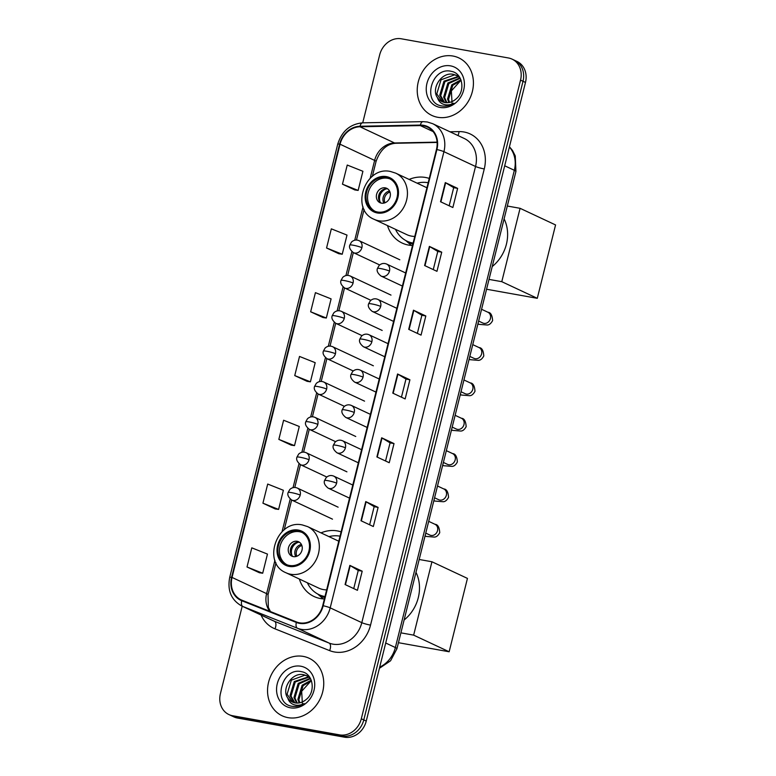 <?xml version="1.0" encoding="UTF-8"?>
<svg xmlns="http://www.w3.org/2000/svg" width="776" height="776" viewBox="0 0 776 776"><rect width="100%" height="100%" fill="white"/><g stroke="black" fill="none" stroke-linecap="round" stroke-linejoin="round"><path stroke-width="1.16" d="M341.11 531.89A35.085 30.07 -64.9 0 0 337.317 530.91A35.085 30.07 -64.9 0 0 320.992 532.879M299.361 579.032A35.085 30.07 -64.9 0 0 314.008 596.492A35.085 30.07 -64.9 0 0 320.459 598.538A35.085 30.07 -64.9 0 0 324.397 598.946M429.244 178.431A35.085 30.07 -64.9 0 0 425.442 177.461A35.085 30.07 -64.9 0 0 409.117 179.431M387.486 225.583A35.085 30.07 -64.9 0 0 402.133 243.043A35.085 30.07 -64.9 0 0 408.583 245.09A35.085 30.07 -64.9 0 0 412.522 245.497M242.209 606.211L220.433 693.56A19.856 17.023 -64.9 0 0 228.91 714.56L233.848 716.878A19.856 17.023 -64.9 0 0 237.504 718.033L344.563 737.2A19.856 17.023 -64.9 0 0 366.243 721.088L525.478 82.44A19.856 17.023 -64.9 0 0 517 61.44L514.527 60.276A19.856 17.023 -64.9 0 1 523.005 81.286A19.856 17.023 -64.9 0 0 514.527 60.276L512.053 59.122A19.856 17.023 -64.9 0 0 508.406 57.967L401.337 38.8A19.856 17.023 -64.9 0 0 379.658 54.912L362.722 122.831M228.91 714.56A19.856 17.023 -64.9 0 0 232.558 715.724L339.626 734.882A19.856 17.023 -64.9 0 0 361.306 718.77L363.779 719.924L523.005 81.286L363.779 719.924A19.856 17.023 -64.9 0 1 342.1 736.046A19.856 17.023 -64.9 0 0 363.779 719.924L366.243 721.088M232.558 715.724L235.031 716.878L342.1 736.046L235.031 716.878A19.856 17.023 -64.9 0 1 231.374 715.724A19.856 17.023 -64.9 0 0 235.031 716.878L237.504 718.033M452.961 56.037A31.777 27.238 -64.9 0 0 419.312 78.415A31.777 27.238 -64.9 0 0 431.844 115.43A31.777 27.238 -64.9 0 0 437.693 117.283A31.777 27.238 -64.9 0 0 471.342 94.914A31.777 27.238 -64.9 0 0 458.81 57.89A31.777 27.238 -64.9 0 0 452.961 56.037A31.777 27.238 -64.9 0 0 419.312 78.415A31.777 27.238 -64.9 0 0 431.844 115.43A31.777 27.238 -64.9 0 0 437.693 117.283A31.777 27.238 -64.9 0 0 471.342 94.914A31.777 27.238 -64.9 0 0 458.81 57.89A31.777 27.238 -64.9 0 0 452.961 56.037M303.27 656.399A31.777 27.238 -64.9 0 0 269.621 678.777A31.777 27.238 -64.9 0 0 282.154 715.792A31.777 27.238 -64.9 0 0 288.003 717.645A31.777 27.238 -64.9 0 0 321.662 695.277A31.777 27.238 -64.9 0 0 309.12 658.252A31.777 27.238 -64.9 0 0 303.27 656.399A31.777 27.238 -64.9 0 0 269.621 678.777A31.777 27.238 -64.9 0 0 282.154 715.792A31.777 27.238 -64.9 0 0 288.003 717.645A31.777 27.238 -64.9 0 0 321.662 695.277A31.777 27.238 -64.9 0 0 309.12 658.252A31.777 27.238 -64.9 0 0 303.27 656.399M423.521 125.838A21.185 18.158 115.1 0 1 427.411 127.07A21.185 18.158 115.1 0 1 436.461 149.477L322.719 605.649A21.185 18.158 115.1 0 1 296.548 621.974L241.928 600.207A21.185 18.158 115.1 0 1 241.084 599.848A21.185 18.158 115.1 0 1 232.043 577.431L340.053 144.21A21.185 18.158 115.1 0 1 359.967 126.769L420.311 125.586A21.185 18.158 115.1 0 1 423.521 125.838M423.647 125.324A21.709 18.614 -64.9 0 0 420.359 125.072L360.015 126.255A21.709 18.614 -64.9 0 0 339.607 144.132L231.588 577.354A21.709 18.614 -64.9 0 0 241.724 600.702L296.345 622.459A21.709 18.614 -64.9 0 0 323.175 605.736L436.907 149.564A21.709 18.614 -64.9 0 0 423.647 125.324M345.077 584.541L357.426 590.323L362.198 571.184L349.85 565.394L345.077 584.541M353.73 588.596L358.25 570.457L350.209 565.588A5.296 0.611 -166 0 0 349.85 565.394M358.24 570.476L362.198 571.184M360.985 520.735L373.334 526.526L378.106 507.388L365.758 501.597L360.985 520.735M369.638 524.789L374.158 506.66L366.117 501.781A5.296 0.611 -166 0 0 365.758 501.597M374.148 506.68L378.106 507.388M376.894 456.938L389.242 462.719L394.014 443.581L381.666 437.8L376.894 456.938M385.546 460.993L390.066 442.853L382.025 437.984A5.296 0.611 -166 0 0 381.666 437.8M390.056 442.873L394.014 443.581M440.516 201.731L452.864 207.522L457.636 188.384L445.288 182.593L440.516 201.731M449.168 205.786L453.688 187.656L445.647 182.787A5.296 0.611 -166 0 0 445.288 182.593M453.688 187.676L457.636 188.384M424.608 265.537L436.956 271.319L441.728 252.181L429.38 246.399L424.608 265.537M433.26 269.592L437.78 251.453L429.739 246.584A5.296 0.611 -166 0 0 429.38 246.399M437.78 251.472L441.728 252.181M408.7 329.334L421.048 335.125L425.82 315.977L413.472 310.196L408.7 329.334M417.352 333.389L421.872 315.26L413.841 310.381A5.296 0.611 -166 0 0 413.472 310.196M421.872 315.279L425.82 315.977M392.792 393.131L405.15 398.922L409.912 379.784L397.564 373.993L392.792 393.131M401.444 397.186L405.974 379.057L397.933 374.187A5.296 0.611 -166 0 0 397.564 373.993M405.964 379.076L409.912 379.784M361.306 718.77L520.541 80.132A19.856 17.023 -64.9 0 0 512.053 59.122M275.276 508.978L262.928 503.188L278.603 509.425L283.376 490.286L267.701 484.049L262.928 503.188M247.02 566.984L262.695 573.231L267.468 554.083L251.793 547.846L247.02 566.984L259.378 572.736M310.652 311.787L326.327 318.024L331.1 298.886L315.425 292.649L310.652 311.787L323.01 317.539M338.908 253.771L326.56 247.99L342.235 254.227L347.008 235.089L331.333 228.842L326.56 247.99M342.468 184.184L358.143 190.421L362.916 171.283L347.241 165.046L342.468 184.184L354.826 189.936M278.836 439.391L294.511 445.628L299.284 426.49L283.609 420.243L278.836 439.391L291.194 445.133M294.744 375.584L310.419 381.831L315.192 362.683L299.517 356.446L294.744 375.584L307.102 381.336M310.419 381.831L306.976 381.317M326.327 318.024L322.874 317.52M342.235 254.227L338.782 253.713M358.143 190.421L354.69 189.916M294.511 445.628L291.068 445.114M278.603 509.425L275.16 508.92M262.695 573.231L259.252 572.717M448.848 102.539L447.558 98.959L451.807 84.846L460.915 79.831M449.527 102.403L448.538 99.415L452.786 85.302L461.138 80.432M446.307 102.694L443.639 97.116L447.888 83.003L460.003 77.891M446.918 102.704L444.619 97.582L448.868 83.468L460.226 78.308M444.008 102.354L439.72 95.283L443.969 81.17L458.296 76.436M444.561 102.481L440.7 95.739L444.949 81.626L458.742 76.766M437.48 97.689A14.957 12.823 -64.9 0 0 442.068 101.656A14.957 12.823 -64.9 0 0 444.823 102.529A14.957 12.823 -64.9 0 0 455.677 99.279C465.765 91.743 462.952 73.361 451.574 71.411C431.873 66.057 421.969 101.869 440.652 105.72L441.602 105.914C445.793 106.613 449.857 105.691 453.785 103.169C450.148 105.08 446.636 105.42 443.241 104.188C440.37 103.062 438.45 100.899 437.48 97.689C430.738 88.629 441.738 71.363 453.533 74.399L456.414 75.34L459.993 77.872M442.417 101.811L436.781 93.906L441.03 79.792L454.513 74.865L456.899 75.582M452.117 104.149L451.36 90.918L460.731 80.52M450.516 65.863A21.582 18.498 -64.9 0 0 426.955 83.371A21.582 18.498 -64.9 0 0 440.137 107.457A21.582 18.498 -64.9 0 0 463.699 89.948A21.582 18.498 -64.9 0 0 450.516 65.863M386.118 177.559A17.867 15.316 -64.9 0 0 367.184 190.139A17.867 15.316 -64.9 0 0 374.236 210.965A17.867 15.316 -64.9 0 0 377.524 212.013A17.867 15.316 -64.9 0 0 396.458 199.422A17.867 15.316 -64.9 0 0 389.406 178.596A17.867 15.316 -64.9 0 0 386.118 177.559M390.163 178.984A17.867 15.316 -64.9 0 0 387.66 178.276A17.867 15.316 -64.9 0 0 368.901 190.401A17.867 15.316 -64.9 0 0 375.021 211.305M492.226 266.546A36.404 31.205 -64.9 0 0 504.109 218.881M395.479 229.327A31.312 26.84 -64.9 0 0 407.128 241.22A31.312 26.84 -64.9 0 0 412.89 243.043A31.312 26.84 -64.9 0 0 413.123 243.082M428.168 182.729A31.312 26.84 -64.9 0 0 427.935 182.69A31.312 26.84 -64.9 0 0 417.11 183.175M426.916 187.763L395.721 173.155A25.482 21.844 115.1 0 1 405.78 202.846A25.482 21.844 115.1 0 1 378.785 220.791A25.482 21.844 115.1 0 1 374.1 219.307L406.818 234.643A25.482 21.844 -64.9 0 0 411.513 236.127A25.482 21.844 -64.9 0 0 414.782 236.428M407.128 241.22L408.671 241.937A31.312 26.84 -64.9 0 0 413.026 243.47M385.274 187.85A7.944 6.809 -64.9 0 0 376.864 193.447A7.944 6.809 -64.9 0 0 379.998 202.701A7.944 6.809 -64.9 0 0 381.462 203.157A7.944 6.809 -64.9 0 0 389.872 197.57A7.944 6.809 -64.9 0 0 386.739 188.316A7.944 6.809 -64.9 0 0 385.274 187.85M387.767 188.927A7.944 6.809 -64.9 0 0 387.437 188.859A7.944 6.809 -64.9 0 0 379.28 193.806A7.944 6.809 -64.9 0 0 381.132 203.089M378.562 196.386A10.592 9.079 115.1 0 1 380.967 191.255M380.259 202.303A9.264 7.944 115.1 0 1 386.603 188.772M537.283 298.314L501.781 281.678L520.075 208.308L555.567 224.943L537.283 298.314L486.571 289.244M501.781 281.678L489.025 279.399M507.31 206.028L520.075 208.308M297.994 531.007A17.867 15.316 -64.9 0 0 279.059 543.598A17.867 15.316 -64.9 0 0 286.111 564.424A17.867 15.316 -64.9 0 0 289.399 565.462A17.867 15.316 -64.9 0 0 308.334 552.881A17.867 15.316 -64.9 0 0 301.282 532.055A17.867 15.316 -64.9 0 0 297.994 531.007M302.039 532.443A17.867 15.316 -64.9 0 0 299.536 531.735A17.867 15.316 -64.9 0 0 280.776 543.85A17.867 15.316 -64.9 0 0 286.897 564.753M404.102 620.005A36.404 31.205 -64.9 0 0 415.985 572.329M307.354 582.776A31.312 26.84 -64.9 0 0 319.004 594.668A31.312 26.84 -64.9 0 0 324.766 596.492A31.312 26.84 -64.9 0 0 324.998 596.54M340.043 536.187A31.312 26.84 -64.9 0 0 339.81 536.138A31.312 26.84 -64.9 0 0 328.985 536.623M338.792 541.221L307.597 526.603A25.482 21.844 115.1 0 1 317.656 556.305A25.482 21.844 115.1 0 1 290.66 574.25A25.482 21.844 115.1 0 1 285.975 572.756L318.694 588.092A25.482 21.844 -64.9 0 0 323.379 589.576A25.482 21.844 -64.9 0 0 326.657 589.886M319.004 594.668L320.546 595.396A31.312 26.84 -64.9 0 0 324.901 596.928M297.15 541.308A7.944 6.809 -64.9 0 0 288.74 546.896A7.944 6.809 -64.9 0 0 291.873 556.149A7.944 6.809 -64.9 0 0 293.328 556.615A7.944 6.809 -64.9 0 0 301.748 551.018A7.944 6.809 -64.9 0 0 298.615 541.764A7.944 6.809 -64.9 0 0 297.15 541.308M299.643 542.385A7.944 6.809 -64.9 0 0 299.313 542.317A7.944 6.809 -64.9 0 0 291.155 547.264A7.944 6.809 -64.9 0 0 292.998 556.547M290.437 549.835A10.592 9.079 115.1 0 1 292.843 544.713M292.135 555.752A9.264 7.944 115.1 0 1 298.479 542.23M449.149 651.772L413.647 635.137L431.941 561.766L467.443 578.401L449.149 651.772L398.437 642.693M413.647 635.137L400.891 632.847M419.185 559.477L431.941 561.766M299.158 702.901L297.877 699.322L302.126 685.208L311.234 680.193M299.837 702.775L298.857 699.777L303.106 685.664L311.448 680.794M296.616 703.056L293.959 697.478L298.207 683.365L310.313 678.253M297.227 703.066L294.938 697.944L299.187 683.831L310.545 678.68M294.317 702.716L290.03 695.645L294.279 681.532L308.605 676.798M294.87 702.843L291.01 696.101L295.258 681.988L309.052 677.128M287.789 698.051A14.957 12.823 -64.9 0 0 292.377 702.018A14.957 12.823 -64.9 0 0 295.132 702.891A14.957 12.823 -64.9 0 0 305.996 699.642C316.084 692.105 313.271 673.723 301.883 671.773C282.192 666.419 272.279 702.231 290.971 706.082L291.912 706.276C296.102 706.975 300.166 706.053 304.095 703.531C300.457 705.442 296.946 705.782 293.551 704.55C290.68 703.425 288.759 701.262 287.789 698.051C281.048 688.991 292.048 671.725 303.843 674.761L306.733 675.702L310.303 678.234M292.727 702.173L287.091 694.268L291.339 680.154L304.822 675.227L307.218 675.944M302.427 704.511L301.67 691.28L311.05 680.882M300.826 666.225A21.582 18.498 -64.9 0 0 277.265 683.734A21.582 18.498 -64.9 0 0 290.457 707.819A21.582 18.498 -64.9 0 0 314.008 690.31A21.582 18.498 -64.9 0 0 300.826 666.225M379.697 667.127A26.481 22.698 -64.9 0 0 395.362 647.533L514.352 170.303A26.481 22.698 -64.9 0 0 509.376 147.013M504.701 165.783L514.352 170.303A13.241 1.523 14 0 1 515.924 171.486L396.943 648.717A13.241 1.523 14 0 0 395.362 647.533L385.711 643.013M525.478 82.44L520.541 80.132M344.563 737.2L339.626 734.882M449.954 131.784L459.033 131.61A33.096 28.372 115.1 0 1 484.263 168.945L370.53 625.116A6.615 0.757 14 0 1 361.81 622.662L475.542 166.491A26.481 22.698 -64.9 0 0 464.242 138.477L432.63 123.665A26.481 22.698 115.1 0 1 443.93 151.679A6.615 0.757 -166 0 0 436.907 149.564M370.53 625.116A33.096 28.372 115.1 0 1 334.398 651.976A33.096 28.372 115.1 0 1 329.625 650.618L275.014 628.851A33.096 28.372 115.1 0 1 261.085 615.067M332.904 644.148A26.481 22.698 -64.9 0 0 361.81 622.662L330.198 607.851A26.481 22.698 115.1 0 1 297.47 628.25L242.859 606.483A26.481 22.698 115.1 0 1 241.802 606.027L273.414 620.839A26.481 22.698 -64.9 0 0 274.471 621.295L329.082 643.062A26.481 22.698 -64.9 0 0 332.904 644.148M432.63 123.665L427.334 121.987L423.027 121.648A6.615 3.143 88.9 0 0 420.359 125.072M423.027 121.648L362.683 122.831C350.131 124.034 341.809 131.154 337.725 144.2A6.615 0.757 14 0 1 339.607 144.132M231.588 577.354A6.615 0.757 -166 0 0 229.706 577.422C227.222 590.536 231.258 600.061 241.802 606.027M241.724 600.702A6.615 3.405 111.7 0 0 242.859 606.483L274.471 621.295A6.615 3.405 -68.3 0 1 275.014 628.851M362.683 122.831A6.615 3.143 88.9 0 0 360.015 126.255M296.345 622.459A6.615 3.405 111.7 0 0 297.47 628.25L329.082 643.062A6.615 3.405 -68.3 0 1 329.625 650.618M323.175 605.736A6.615 0.757 14 0 1 330.198 607.851L443.93 151.679L475.542 166.491A6.615 0.757 14 0 0 484.263 168.945M459.033 131.61A6.615 3.143 -91.1 0 1 457.879 135.499M232.043 577.431L266.614 593.64A21.185 18.158 -64.9 0 0 269.796 611.313M420.311 125.586L433.105 131.581M359.967 126.769L394.548 142.978A21.185 18.158 -64.9 0 0 374.633 160.409L370.181 178.257M437.101 142.134L394.548 142.978A11.912 5.655 -91.1 0 0 395.838 143.259C386.778 143.851 380.182 149.923 376.05 161.476L372.334 176.394M340.053 144.21L374.633 160.409A11.912 1.368 14 0 1 376.05 161.476M363.042 206.891L354.739 240.22M351.887 251.637L345.921 275.567M343.07 286.984L337.114 310.904M334.262 322.331L328.296 346.251M325.445 357.678L319.479 381.598M316.637 393.025L310.672 416.945M307.82 428.371L301.854 452.292M299.012 463.709L293.047 487.638M290.195 499.055L282.057 531.715M274.917 560.34L266.614 593.64A11.912 1.368 14 0 1 268.03 594.707L268.331 607.327L270.446 611.566M393.16 393.306L397.933 374.187M409.068 329.509L413.841 310.381M424.976 265.702L429.739 246.584M440.884 201.905L445.647 182.787M377.252 457.103L382.025 437.984M361.344 520.909L366.117 501.781M345.436 584.706L350.209 565.588M377.291 212.964A18.866 16.17 -64.9 0 0 397.884 197.657A18.866 16.17 -64.9 0 0 386.361 176.598A18.866 16.17 -64.9 0 0 365.768 191.905A18.866 16.17 -64.9 0 0 377.291 212.964M406.1 240.706A31.738 27.209 -64.9 0 0 412.851 244.159M383.916 203.108A7.682 6.586 115.1 0 1 389.562 191.061M384.974 202.788A7.285 6.237 115.1 0 1 389.988 192.079M289.167 566.422A18.866 16.17 -64.9 0 0 309.76 551.115A18.866 16.17 -64.9 0 0 298.226 530.057A18.866 16.17 -64.9 0 0 277.633 545.363A18.866 16.17 -64.9 0 0 289.167 566.422M317.976 594.154A31.738 27.209 -64.9 0 0 324.727 597.617M295.792 556.567A7.682 6.586 115.1 0 1 301.437 544.519M296.849 556.247A7.285 6.237 115.1 0 1 301.864 545.528M389.484 271.076A6.615 5.674 -64.9 0 0 386.661 264.073C383.975 262.928 381.482 263.365 379.173 265.382L377.427 268.457A6.615 0.757 14 0 1 380.764 268.612A6.615 0.757 -166 0 1 389.484 271.076A6.615 5.674 -64.9 0 1 382.258 276.44A6.615 5.674 -64.9 0 1 381.045 276.052C377.679 273.327 376.476 270.795 377.427 268.457M483.06 323.126L482.827 323.02A5.956 5.102 -64.9 0 0 483.923 323.369A5.956 5.102 -64.9 0 0 490.325 318.887A5.956 5.102 -64.9 0 0 487.881 312.233C490.675 312.379 492.256 315.182 492.605 320.624C490.975 323.602 489.152 325.057 487.124 324.998L479.209 324.368A5.956 2.988 -79.9 0 1 478.016 323.534M380.676 306.413A6.615 5.674 -64.9 0 0 377.844 299.41C375.167 298.275 372.674 298.712 370.356 300.729L368.61 303.804A6.615 0.757 14 0 1 371.946 303.959A6.615 0.757 -166 0 1 380.676 306.413A6.615 5.674 -64.9 0 1 373.45 311.787A6.615 5.674 -64.9 0 1 372.228 311.399C368.872 308.673 367.659 306.142 368.61 303.804M474.252 358.464L474.01 358.366A5.956 5.102 -64.9 0 0 475.106 358.716A5.956 5.102 -64.9 0 0 481.508 354.234A5.956 5.102 -64.9 0 0 479.064 347.58C481.867 347.726 483.438 350.529 483.787 355.971C482.168 358.939 480.334 360.404 478.307 360.345L470.392 359.715A5.956 2.988 -79.9 0 1 469.208 358.881M371.859 341.76A6.615 5.674 -64.9 0 0 369.036 334.757C366.35 333.612 363.857 334.058 361.548 336.076L359.802 339.151A6.615 0.757 14 0 1 363.139 339.306A6.615 0.757 -166 0 1 371.859 341.76A6.615 5.674 -64.9 0 1 364.633 347.134A6.615 5.674 -64.9 0 1 363.42 346.746C360.054 344.01 358.851 341.479 359.802 339.151M465.435 393.81L465.202 393.713A5.956 5.102 -64.9 0 0 466.298 394.062A5.956 5.102 -64.9 0 0 472.7 389.581A5.956 5.102 -64.9 0 0 470.256 382.917C473.05 383.072 474.631 385.876 474.98 391.317C473.35 394.286 471.527 395.75 469.499 395.692L461.584 395.052A5.956 2.988 -79.9 0 1 460.391 394.227M363.042 377.107A6.615 5.674 -64.9 0 0 360.219 370.103C357.542 368.959 355.039 369.395 352.731 371.413L350.985 374.498A6.615 0.757 14 0 1 354.322 374.653A6.615 0.757 -166 0 1 363.042 377.107A6.615 5.674 -64.9 0 1 355.825 382.481A6.615 5.674 -64.9 0 1 354.603 382.093C351.247 379.357 350.034 376.826 350.985 374.498M456.627 429.157L456.385 429.06A5.956 5.102 -64.9 0 0 457.481 429.4A5.956 5.102 -64.9 0 0 463.883 424.928A5.956 5.102 -64.9 0 0 461.439 418.264C464.242 418.419 465.813 421.222 466.163 426.664C464.543 429.632 462.709 431.087 460.682 431.039L452.767 430.399A5.956 2.988 -79.9 0 1 451.584 429.574M354.234 412.454A6.615 5.674 -64.9 0 0 351.412 405.45C348.725 404.306 346.232 404.742 343.923 406.76L342.177 409.844A6.615 0.757 14 0 1 345.514 410A6.615 0.757 -166 0 1 354.234 412.454A6.615 5.674 -64.9 0 1 347.008 417.827A6.615 5.674 -64.9 0 1 345.786 417.44C342.429 414.704 341.227 412.172 342.177 409.844M447.81 464.504L447.577 464.397A5.956 5.102 -64.9 0 0 448.673 464.746A5.956 5.102 -64.9 0 0 455.075 460.275A5.956 5.102 -64.9 0 0 452.631 453.611C455.425 453.766 457.006 456.56 457.355 462.011C455.725 464.979 453.902 466.434 451.875 466.376L443.959 465.745A5.956 2.988 -79.9 0 1 442.766 464.911M345.417 447.8A6.615 5.674 -64.9 0 0 342.594 440.797C339.917 439.652 337.415 440.089 335.106 442.107L333.36 445.191A6.615 0.757 14 0 1 336.697 445.346A6.615 0.757 -166 0 1 345.417 447.8A6.615 5.674 -64.9 0 1 338.2 453.174A6.615 5.674 -64.9 0 1 336.978 452.786C333.622 450.051 332.409 447.519 333.36 445.191M439.003 499.851L438.76 499.744A5.956 5.102 -64.9 0 0 439.856 500.093A5.956 5.102 -64.9 0 0 446.258 495.621A5.956 5.102 -64.9 0 0 443.814 488.958C446.617 489.113 448.188 491.906 448.538 497.348C446.918 500.326 445.084 501.781 443.057 501.723L435.142 501.092A5.956 2.988 -79.9 0 1 433.949 500.258M336.609 483.147A6.615 5.674 -64.9 0 0 333.787 476.144C331.1 474.999 328.607 475.436 326.298 477.453L324.552 480.538A6.615 0.757 14 0 1 327.889 480.693A6.615 0.757 -166 0 1 336.609 483.147A6.615 5.674 -64.9 0 1 329.383 488.511A6.615 5.674 -64.9 0 1 328.161 488.133C324.805 485.398 323.602 482.866 324.552 480.538M430.185 535.197L429.952 535.091A5.956 5.102 -64.9 0 0 431.049 535.44A5.956 5.102 -64.9 0 0 437.451 530.968A5.956 5.102 -64.9 0 0 435.006 524.304C437.8 524.46 439.381 527.253 439.73 532.695C438.1 535.673 436.277 537.128 434.25 537.07L426.334 536.439A5.956 2.988 -79.9 0 1 425.141 535.605M361.888 247.67A6.615 5.674 -64.9 0 0 359.055 240.667C356.378 239.522 353.885 239.959 351.567 241.976L349.83 245.061A6.615 0.757 14 0 1 353.158 245.216A6.615 0.757 -166 0 1 361.888 247.67A6.615 5.674 -64.9 0 1 354.661 253.044A6.615 5.674 -64.9 0 1 353.439 252.656C350.083 249.92 348.87 247.389 349.83 245.061M353.07 283.017A6.615 5.674 -64.9 0 0 350.248 276.014C347.561 274.869 345.068 275.305 342.759 277.323L341.013 280.408A6.615 0.757 14 0 1 344.35 280.563A6.615 0.757 -166 0 1 353.07 283.017A6.615 5.674 -64.9 0 1 345.844 288.391A6.615 5.674 -64.9 0 1 344.631 288.003C341.265 285.267 340.063 282.736 341.013 280.408M344.263 318.364A6.615 5.674 -64.9 0 0 341.43 311.36C338.753 310.216 336.26 310.652 333.942 312.67L332.196 315.754A6.615 0.757 14 0 1 335.533 315.91A6.615 0.757 -166 0 1 344.263 318.364A6.615 5.674 -64.9 0 1 337.036 323.738A6.615 5.674 -64.9 0 1 335.814 323.35C332.458 320.614 331.245 318.082 332.196 315.754M335.445 353.71A6.615 5.674 -64.9 0 0 332.623 346.707C329.936 345.562 327.443 345.999 325.134 348.017L323.388 351.101A6.615 0.757 14 0 1 326.725 351.256A6.615 0.757 -166 0 1 335.445 353.71A6.615 5.674 -64.9 0 1 328.219 359.075A6.615 5.674 -64.9 0 1 327.006 358.696C323.64 355.961 322.438 353.429 323.388 351.101M326.638 389.048A6.615 5.674 -64.9 0 0 323.805 382.054C321.128 380.909 318.635 381.346 316.317 383.363L314.571 386.438A6.615 0.757 14 0 1 317.908 386.594A6.615 0.757 -166 0 1 326.638 389.048A6.615 5.674 -64.9 0 1 319.411 394.421A6.615 5.674 -64.9 0 1 318.189 394.033C314.833 391.308 313.62 388.776 314.571 386.438M317.82 424.394A6.615 5.674 -64.9 0 0 314.998 417.391C312.311 416.256 309.818 416.693 307.509 418.71L305.763 421.785A6.615 0.757 14 0 1 309.1 421.94A6.615 0.757 -166 0 1 317.82 424.394A6.615 5.674 -64.9 0 1 310.594 429.768A6.615 5.674 -64.9 0 1 309.381 429.38C306.016 426.645 304.813 424.113 305.763 421.785M309.003 459.741A6.615 5.674 -64.9 0 0 306.18 452.738C303.503 451.593 301.001 452.039 298.692 454.057L296.946 457.132A6.615 0.757 14 0 1 300.283 457.287A6.615 0.757 -166 0 1 309.003 459.741A6.615 5.674 -64.9 0 1 301.786 465.115A6.615 5.674 -64.9 0 1 300.564 464.727C297.208 461.992 295.995 459.46 296.946 457.132M300.196 495.088A6.615 5.674 -64.9 0 0 297.373 488.085C294.686 486.94 292.193 487.376 289.885 489.394L288.139 492.479A6.615 0.757 14 0 1 291.475 492.634A6.615 0.757 -166 0 1 300.196 495.088A6.615 5.674 -64.9 0 1 292.969 500.462A6.615 5.674 -64.9 0 1 291.747 500.074C288.391 497.338 287.188 494.807 288.139 492.479M509.444 146.751L512.548 150.515L515.264 155.947L515.924 171.486M379.406 668.301L390.57 660.783L396.943 648.717M337.725 144.2L229.706 577.422M364.099 209.394L356.465 240.046M353.332 252.607L347.648 275.393M344.515 287.945L338.831 310.74M335.707 323.291L330.023 346.086M326.89 358.638L321.206 381.423M318.082 393.985L312.398 416.77M309.265 429.332L303.581 452.117M300.457 464.678L294.773 487.464M291.64 500.025L284.21 529.843M275.975 562.842L268.03 594.707M437.121 142.444L395.838 143.259M457.394 75.796L456.414 75.34M395.721 173.155L390.609 171.525C365.098 165.404 349.733 209.569 374.1 219.307M405.761 240.521L411.348 245.429M307.597 526.603L302.485 524.983C276.974 518.863 261.609 563.027 285.975 572.756M317.636 593.97L323.223 598.888M481.576 309.275L487.881 312.233M405.673 272.977L386.661 264.073M479.209 324.368L477.87 324.125M478.637 321.06L482.827 323.02M402.404 286.072L381.045 276.052M472.759 344.622L479.064 347.58M396.856 308.324L377.844 299.41M470.392 359.715L469.053 359.472M469.82 356.397L474.01 358.366M393.597 321.41L372.228 311.399M463.951 379.968L470.256 382.917M388.039 343.671L369.036 334.757M461.584 395.052L460.246 394.819M461.012 391.744L465.202 393.713M384.78 356.756L363.42 346.746M455.134 415.315L461.439 418.264M379.231 379.018L360.219 370.103M452.767 430.399L451.428 430.166M452.195 427.091L456.385 429.06M375.962 392.103L354.603 382.093M446.316 450.652L452.631 453.611M370.414 414.355L351.412 405.45M443.959 465.745L442.621 465.513M443.387 462.438L447.577 464.397M367.155 427.45L345.786 417.44M437.509 485.999L443.814 488.958M361.606 449.702L342.594 440.797M435.142 501.092L433.803 500.85M434.57 497.785L438.76 499.744M358.337 462.797L336.978 452.786M428.691 521.346L435.006 524.304M352.789 485.048L333.787 476.144M426.334 536.439L424.996 536.197M425.762 533.131L429.952 535.091M349.53 498.143L328.161 488.133M399.805 259.766L359.055 240.667M379.658 264.936L353.439 252.656M390.997 295.103L350.248 276.014M370.841 300.283L344.631 288.003M382.18 330.45L341.43 311.36M362.033 335.63L335.814 323.35M373.372 365.797L332.623 346.707M353.216 370.976L327.006 358.696M364.555 401.144L323.805 382.054M344.408 406.323L318.189 394.033M355.748 436.49L314.998 417.391M335.591 441.67L309.381 429.38M346.93 471.837L306.18 452.738M326.783 477.017L300.564 464.727M338.123 507.184L297.373 488.085M332.497 519.163L291.747 500.074M307.713 676.158L306.733 675.702"/></g></svg>
